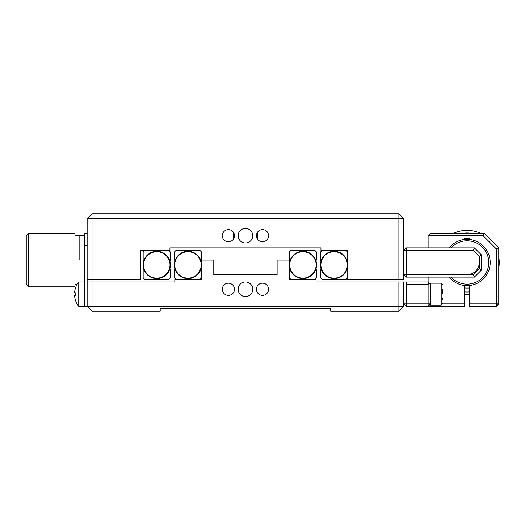 <?xml version="1.0" encoding="UTF-8"?>
<svg xmlns="http://www.w3.org/2000/svg" width="525" height="525" viewBox="0 0 525 525"><rect width="100%" height="100%" fill="white"/><g stroke="black" fill="none" stroke-linecap="round" stroke-linejoin="round"><path stroke-width="0.79" d="M238.147 289.288A7.304 7.304 0 0 0 245.451 296.599A7.304 7.304 0 0 0 252.761 289.288A7.304 7.304 0 0 0 245.451 281.984A7.304 7.304 0 0 0 238.147 289.288M222.311 289.288A6.09 6.09 0 0 0 228.401 295.378A6.09 6.09 0 0 0 234.491 289.288A6.09 6.09 0 0 0 228.401 283.205A6.09 6.09 0 0 0 222.311 289.288M256.41 289.288A6.09 6.09 0 0 0 262.5 295.378A6.09 6.09 0 0 0 268.59 289.288A6.09 6.09 0 0 0 262.5 283.205A6.09 6.09 0 0 0 256.41 289.288M92.013 281.984L92.013 306.338L87.137 306.338L87.137 281.984L174.818 281.984L174.818 279.549L201.613 279.549L201.613 260.065L213.787 260.065L213.787 274.68L277.115 274.68L277.115 260.065L289.295 260.065L289.295 279.549L316.083 279.549L316.083 281.984L403.764 281.984L403.764 306.338L398.895 306.338L398.895 281.984M92.013 306.338L398.895 306.338L398.895 311.213L330.697 311.213L330.697 308.779L160.204 308.779L160.204 311.213L92.013 311.213L92.013 306.338M403.764 306.338L398.895 311.213M92.013 311.213L87.137 306.338L84.702 306.338L84.702 233.271L87.137 233.271M160.204 308.779L174.818 308.779M204.048 308.779L286.853 308.779M316.083 308.779L330.697 308.779M222.311 235.712A6.09 6.09 0 0 0 228.401 241.795A6.09 6.09 0 0 0 234.491 235.712A6.09 6.09 0 0 0 228.401 229.622A6.09 6.09 0 0 0 222.311 235.712M256.41 235.712A6.09 6.09 0 0 0 262.5 241.795A6.09 6.09 0 0 0 268.59 235.712A6.09 6.09 0 0 0 262.5 229.622A6.09 6.09 0 0 0 256.41 235.712M238.147 235.712A7.304 7.304 0 0 0 245.451 243.016A7.304 7.304 0 0 0 252.761 235.712A7.304 7.304 0 0 0 245.451 228.401A7.304 7.304 0 0 0 238.147 235.712M92.013 213.787L87.137 218.662L398.895 218.662L398.895 213.787L92.013 213.787L92.013 279.549L140.72 279.549L140.72 250.32L169.949 250.32L169.949 247.885L320.952 247.885L320.952 250.32L347.747 250.32L347.747 279.549L398.895 279.549L398.895 218.662L403.764 218.662L403.764 279.549L398.895 279.549M398.895 213.787L403.764 218.662M92.013 279.549L87.137 279.549L87.137 218.662M79.833 260.065L79.833 235.712L79.833 260.065M28.685 233.271L26.25 235.712L26.25 284.419L28.685 286.853L74.963 286.853L74.963 233.271L28.685 233.271L28.685 286.853M84.702 245.451L87.137 245.451M87.137 281.984L87.137 279.549M302.932 278.152A13.21 13.21 0 0 1 289.715 264.935A13.21 13.21 0 0 1 302.932 251.724A13.21 13.21 0 0 1 316.142 264.935A13.21 13.21 0 0 1 302.932 278.152M315.906 269.141A13.637 13.637 0 0 1 289.295 264.935A13.637 13.637 0 0 1 315.873 260.623A13.637 13.637 0 0 1 315.906 269.141L316.568 269.804L316.568 277.797L314.816 279.549M291.047 279.549L289.295 277.797M289.295 260.065L289.295 252.079L291.047 250.32L314.816 250.32L316.568 252.079L316.568 259.928L315.873 260.623M334.103 251.724A13.21 13.21 0 0 1 347.32 264.935A13.21 13.21 0 0 1 334.103 278.152A13.21 13.21 0 0 1 320.893 264.935A13.21 13.21 0 0 1 334.103 251.724M322.219 250.32L320.467 252.079L320.467 260.065L321.129 260.728A13.637 13.637 0 0 1 347.747 264.935A13.637 13.637 0 0 1 321.169 269.246L320.467 269.942L320.467 277.797L322.219 279.549L345.995 279.549L347.747 277.797M345.995 250.32L347.747 252.079M321.129 260.728A13.637 13.637 0 0 0 321.169 269.246M187.97 251.724A13.21 13.21 0 0 1 201.187 264.935A13.21 13.21 0 0 1 187.97 278.152A13.21 13.21 0 0 1 174.759 264.935A13.21 13.21 0 0 1 187.97 251.724M175.035 260.623A13.637 13.637 0 0 1 201.613 264.935A13.637 13.637 0 0 1 174.996 269.141A13.637 13.637 0 0 1 175.035 260.623L174.333 259.928L174.333 252.079L176.085 250.32L199.861 250.32L201.613 252.079L201.613 260.065M174.996 269.141L174.333 269.804L174.333 277.797L176.085 279.549M199.861 279.549L201.613 277.797M156.798 278.152A13.21 13.21 0 0 1 143.581 264.935A13.21 13.21 0 0 1 156.798 251.724A13.21 13.21 0 0 1 170.008 264.935A13.21 13.21 0 0 1 156.798 278.152M144.913 250.32L143.161 252.079L143.161 277.797L144.913 279.549L168.683 279.549L170.435 277.797L170.435 269.942L169.739 269.246A13.637 13.637 0 0 1 143.161 264.935A13.637 13.637 0 0 1 169.772 260.728L170.435 260.065L170.435 252.079L168.683 250.32M169.739 269.246A13.637 13.637 0 0 0 169.772 260.728M75.469 288.159L75.469 288.159A19.438 19.438 0 0 0 74.721 291.388L74.721 292.845L75.469 292.845A19.058 16.505 90 0 0 75.469 295.477L74.721 295.477L74.721 296.94A19.438 19.438 0 0 0 75.469 300.162L75.429 300.188A19.484 19.484 0 0 0 78.75 306.338L84.702 306.338M75.429 288.14A19.484 19.484 0 0 1 78.75 281.984L78.75 306.338M74.721 295.477L75.469 295.477M75.469 292.845L74.721 292.845M469.521 303.903L496.315 303.903L496.315 306.338L469.521 306.338L469.521 285.508A23.139 23.139 0 0 0 469.521 239.492L469.521 238.147L464.651 238.147L464.651 239.492A23.139 23.139 0 0 0 449.151 247.885M449.151 277.115A23.139 23.139 0 0 0 464.651 285.508L464.651 306.338L406.199 306.338L403.764 303.903L428.118 303.903L428.118 284.419L406.199 284.419L406.199 306.338M442.7 303.903L464.651 303.903M428.118 306.338L428.118 303.903L430.553 303.903L428.118 306.338M430.553 284.419L430.553 283.205L441.21 283.205L441.21 305.123L430.553 305.123L430.553 284.419L428.118 281.984L428.118 277.115M428.118 284.419L429.338 283.205M406.199 284.419L406.199 281.984L428.118 281.984M484.135 233.271L430.553 233.271L428.118 235.712L483.125 235.712L484.135 233.271L498.75 247.885L498.75 303.903L496.315 306.338M428.118 247.885L428.118 235.712M498.75 247.885L496.315 248.896L496.315 303.903L498.75 303.903M496.315 248.896L483.125 235.712M406.199 250.32L406.199 247.885L403.764 250.32L406.199 250.32L406.199 274.68L403.764 274.68L406.199 277.115L406.199 274.68L473.386 274.68L479.266 268.8L479.266 256.2L473.386 250.32L406.199 250.32M473.386 250.32L474.397 247.885L481.701 255.196L481.701 269.804L474.397 277.115L406.199 277.115M481.701 269.804L479.266 268.8M474.397 277.115L473.386 274.68M481.701 255.196L479.266 256.2M406.199 247.885L474.397 247.885M442.733 288.967L442.733 293.423M442.733 298.62L442.733 299.362M462.945 233.271A29.518 29.518 0 0 1 471.233 233.271M469.521 294.558A32.15 32.15 0 0 1 464.651 294.558M453.692 233.271A32.15 32.15 0 0 1 480.48 233.271A32.15 32.15 0 0 0 457.702 231.755M498.75 256.922A32.15 32.15 0 0 1 498.75 268.078A32.15 32.15 0 0 0 498.75 256.922M469.521 287.956A25.574 25.574 0 0 1 464.651 287.956A25.574 25.574 0 0 0 469.521 287.956M469.521 291.92A29.518 29.518 0 0 1 464.651 291.92M464.651 239.492A23.139 23.139 0 0 1 469.521 239.492M451.08 277.115A21.676 21.676 0 0 0 487.817 256.167A21.676 21.676 0 0 0 451.08 247.885M463.529 250.852A12.18 12.18 0 0 1 467.086 250.32M479.266 262.5A12.18 12.18 0 0 1 470.643 274.148M469.521 285.508A23.139 23.139 0 0 1 464.651 285.508M233.271 239.361L233.271 232.057M257.631 239.361L257.631 232.057M74.963 235.712L84.702 235.712M74.963 284.419L77.083 284.419M78.75 281.984L84.702 281.984M441.21 305.123L442.733 303.601M441.21 283.205L442.733 284.727"/></g></svg>
